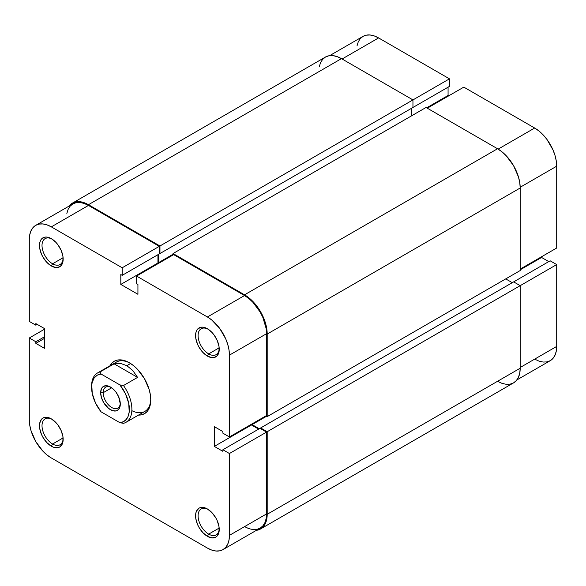 <?xml version="1.0" encoding="UTF-8"?>
<svg xmlns="http://www.w3.org/2000/svg" width="586" height="586" viewBox="0 0 586 586"><rect width="100%" height="100%" fill="white"/><g stroke="black" fill="none" stroke-linecap="round" stroke-linejoin="round"><path stroke-width="0.88" d="M319.238 66.863L320.527 62.702L322.622 59.384L325.442 57.047L328.871 55.773L332.789 55.619L337.038 56.586L341.462 58.637L412.954 99.913L412.954 107.472L159.956 253.54L159.956 245.981L412.954 99.913L341.462 58.637L88.457 204.704L341.462 58.637A32.04 18.503 -120 0 0 325.442 57.047L72.437 203.115L69.133 206.052A32.04 18.503 60 0 1 72.437 203.115A32.04 18.503 60 0 1 88.457 204.704L159.956 245.981L449.455 78.839L378.593 37.922L342.092 58.996L378.593 37.922L374.293 35.929L370.162 34.992L366.353 35.145L363.02 36.383L360.28 38.654L358.244 41.877L356.991 45.92M556.7 248.017L556.7 166.19L520.192 187.264L556.7 166.19L556.275 160.982L555.023 155.488L552.986 149.913L546.914 139.387L543.105 134.839L538.973 131.008L534.674 128.034L463.804 87.124L427.304 108.198L463.804 87.124L534.674 128.034L498.159 149.115L534.674 128.034A31.153 17.983 -120 0 1 556.7 166.19L556.7 248.017L520.2 269.091L556.7 248.017M72.437 203.115L75.872 201.848L79.791 201.687L84.04 202.653L88.457 204.704L159.956 245.981L159.956 253.54L159.326 253.174L159.956 253.54L412.954 107.472L412.954 99.913L449.455 78.839L449.455 86.391L412.324 107.831L449.455 86.391L449.455 78.839L378.593 37.922A31.153 17.983 -120 0 0 363.02 36.383L329.632 55.655M534.674 359.13L538.973 361.123L543.105 362.06L546.914 361.914L550.247 360.676L552.986 358.405L555.023 355.182L556.275 351.131L556.7 346.414L556.7 264.586L550.151 260.807L513.651 281.881L550.151 260.807L556.7 264.586L520.2 285.66L513.651 281.881L260.653 427.948L513.651 281.881L520.2 285.66L267.194 431.728L520.2 285.66L520.2 368.213L520.2 285.66L556.7 264.586L556.7 346.414L520.2 367.488L556.7 346.414A31.153 17.983 -120 0 1 550.247 360.676L516.867 379.948M548.767 261.605L541.596 257.466L541.596 256.734L541.596 257.466L520.2 269.816L541.596 257.466L548.767 261.605M448.7 95.84L448.07 95.481L448.07 87.197L448.07 95.481L426.674 107.831L448.07 95.481L448.7 95.84M411.57 108.271L411.57 115.823L411.57 108.271M173.046 254.265L158.572 262.623L158.572 254.339L158.572 262.623L159.202 262.982L158.572 262.623L173.046 254.265M173.046 254.991L173.046 253.54L426.044 107.472L173.046 253.54L244.538 294.817L497.543 148.749L426.044 107.472L497.543 148.749L244.538 294.817A32.04 18.503 60 0 1 267.194 334.057L520.2 187.989A32.04 18.503 -120 0 0 497.543 148.749L501.96 151.803L506.209 155.744L513.563 165.655L518.471 176.979L519.76 182.634L520.2 187.989L267.194 334.057L267.194 416.617L520.2 270.542L520.2 187.989L520.2 270.542L267.194 416.617L265.934 415.884L267.194 416.617L267.194 334.057L266.762 328.702L265.473 323.047L260.558 311.73L253.211 301.812L248.962 297.871L244.538 294.817L173.046 253.54L173.046 254.991M252.09 423.883L252.09 424.608L266.564 416.25L252.09 424.608L259.268 428.747L252.09 424.608L252.09 423.883M512.267 282.679L505.725 278.899L512.267 282.679M260.653 428.674L260.653 427.948L267.194 431.728L267.194 514.281L520.2 368.213L267.194 514.281A32.04 18.503 60 0 1 260.558 528.953A32.04 18.503 60 0 1 256.368 530.345L260.558 528.953L263.378 526.616L265.473 523.298L266.762 519.137L267.194 514.281L267.194 431.728L260.653 427.948L260.653 428.674M260.558 528.953L513.563 382.885A32.04 18.503 -120 0 0 520.2 368.213L519.76 373.07L518.471 377.23L516.376 380.548L513.563 382.885L510.128 384.152L506.209 384.313L501.96 383.347L497.543 381.296M208.667 534.124A14.95 8.636 -120 0 0 219.223 528.718A14.95 8.636 60 0 1 216.146 534.864A14.95 8.636 60 0 1 208.667 534.124L219.179 528.052L208.667 534.124A14.95 8.636 60 0 1 198.896 520.947A14.95 8.636 60 0 1 201.188 508.963A14.95 8.636 60 0 1 208.052 509.373A14.95 8.636 -120 0 0 198.097 516.163A14.95 8.636 -120 0 0 208.667 534.124L207.407 536.307L208.667 534.124M207.407 508.978L207.407 508.978A16.73 9.662 60 0 1 219.237 529.473A16.73 9.662 60 0 1 207.407 536.307L211.934 537.875L215.773 537.135L217.245 535.912L219.01 532.007L219.01 526.675L217.245 520.734L215.773 517.812L211.934 512.633L207.407 508.978L202.881 507.403L200.837 507.483L199.042 508.15L196.478 511.102L195.805 513.277L195.805 518.61L197.57 524.551L199.042 527.473L202.881 532.652L207.407 536.307A16.73 9.662 60 0 1 195.578 515.812A16.73 9.662 60 0 1 207.407 508.978L207.407 508.978M208.667 353.9A14.95 8.636 -120 0 0 219.223 348.487A14.95 8.636 60 0 1 216.146 354.64A14.95 8.636 60 0 1 208.667 353.9L219.179 347.828L208.667 353.9A14.95 8.636 60 0 1 198.896 340.722A14.95 8.636 60 0 1 201.188 328.739A14.95 8.636 60 0 1 208.052 329.149A14.95 8.636 -120 0 0 198.097 335.939A14.95 8.636 -120 0 0 208.667 353.9L207.407 356.076L208.667 353.9M207.407 328.753L207.407 328.753A16.73 9.662 60 0 1 219.237 349.249A16.73 9.662 60 0 1 207.407 356.076L211.934 357.65L213.978 357.57L217.245 355.687L219.01 351.783L219.01 346.451L217.245 340.503L213.978 334.848L211.934 332.409L207.407 328.753L202.881 327.178L200.837 327.259L197.57 329.142L196.478 330.878L195.805 333.053L195.805 338.378L197.57 344.326L199.042 347.249L202.881 352.42L207.407 356.076A16.73 9.662 60 0 1 195.578 335.588A16.73 9.662 60 0 1 207.407 328.753L207.407 328.753M52.586 263.788A14.95 8.636 -120 0 0 63.142 258.375A14.95 8.636 60 0 1 60.065 264.528A14.95 8.636 60 0 1 52.586 263.788L63.098 257.715L52.586 263.788A14.95 8.636 60 0 1 42.815 250.61A14.95 8.636 60 0 1 45.107 238.627A14.95 8.636 60 0 1 51.978 239.037A14.95 8.636 -120 0 0 42.016 245.827A14.95 8.636 -120 0 0 52.586 263.788L51.326 265.963L52.586 263.788M51.326 238.641L51.326 238.641A16.73 9.662 60 0 1 63.156 259.137A16.73 9.662 60 0 1 51.326 265.963L55.853 267.538L57.904 267.458L61.164 265.575L62.929 261.671L62.929 256.338L61.164 250.39L57.904 244.736L55.853 242.296L51.326 238.641L46.799 237.066L44.756 237.147L41.489 239.029L40.397 240.765L39.723 242.941L39.723 248.266L41.489 254.214L42.961 257.137L46.799 262.308L51.326 265.963A16.73 9.662 60 0 1 39.496 245.475A16.73 9.662 60 0 1 51.326 238.641L51.326 238.641M63.142 438.599A14.95 8.636 60 0 1 60.065 444.752A14.95 8.636 60 0 1 52.586 444.012L51.326 446.195A16.73 9.662 60 0 1 39.496 425.7A16.73 9.662 60 0 1 51.326 418.865L46.799 417.291L42.961 418.038L41.489 419.261L39.723 423.165L39.723 428.498L41.489 434.438L42.961 437.361L46.799 442.54L51.326 446.195L53.634 447.265L57.904 447.682L59.691 447.023L62.255 444.071L62.929 441.895L62.929 436.563L61.164 430.622L57.904 424.967L55.853 422.521L51.326 418.865A16.73 9.662 60 0 1 63.156 439.361A16.73 9.662 60 0 1 51.326 446.195L52.586 444.012A14.95 8.636 -120 0 0 63.142 438.606M131.85 410.661A28.48 16.445 -120 0 0 150.756 399.081A28.48 16.445 60 0 1 144.867 411.409L125.983 422.316A28.48 16.445 60 0 1 123.485 423.319A28.48 16.445 -120 0 0 123.485 385.529A28.48 16.445 60 0 1 125.983 422.316M129.367 362.763L129.367 362.763A30.26 17.47 60 0 1 150.763 399.828A30.26 17.47 60 0 1 138.494 415.093L141.255 414.881L144.5 413.679L147.159 411.475L149.137 408.339L150.353 404.406L150.763 399.828L150.353 394.766L149.137 389.434L144.5 378.739L137.556 369.37L133.542 365.649L129.367 362.763L125.192 360.83L121.177 359.914L117.478 360.068L114.233 361.262L111.574 363.474L110.014 365.759A30.26 17.47 60 0 1 129.367 362.763L129.367 362.763M52.586 444.012L63.098 437.94L52.586 444.012A14.95 8.636 60 0 1 42.815 430.835A14.95 8.636 60 0 1 45.107 418.851A14.95 8.636 60 0 1 51.978 419.261A14.95 8.636 -120 0 0 42.016 426.051A14.95 8.636 -120 0 0 52.586 444.012M244.538 526.638L248.838 528.631L252.969 529.568L256.778 529.414L260.118 528.184L262.858 525.906L264.894 522.69L266.147 518.639L266.564 513.922L266.564 432.094L229.434 453.527L266.564 432.094L266.564 513.922L229.434 535.362L229.434 453.527L229.434 535.362L229.009 540.08L227.756 544.123L225.72 547.346L222.98 549.617L219.647 550.855L215.838 551.008L211.707 550.071L207.407 548.078L51.326 457.966L47.027 454.992L42.895 451.161L35.753 441.522L30.977 430.512L29.725 425.018L29.3 419.81L29.3 337.983L35.849 341.763L35.849 343.359L44.404 348.304L44.404 328.534L35.849 323.597L35.849 325.193L29.3 321.414L29.3 239.586L29.725 234.869L30.977 230.818L33.014 227.595L35.753 225.324L39.086 224.086L42.895 223.94L47.027 224.878L51.326 226.87L122.196 267.78L122.196 275.339L120.811 274.541L120.811 284.422L137.93 294.304L137.93 284.422L136.545 283.624L136.545 276.065L207.407 316.982L244.538 295.542L173.676 254.632L136.545 276.065L207.407 316.982L211.707 319.949L219.647 328.328L225.72 338.855L227.756 344.429L229.009 349.923L229.434 355.131L229.434 436.958L222.892 433.186L222.892 431.582L214.33 426.645L214.33 446.407L222.892 451.352L222.892 449.755L229.434 453.527L222.892 449.755L260.023 428.315L266.564 432.094L260.023 428.315L222.892 449.755L222.892 451.352L214.33 446.407L251.46 424.967L251.46 424.242L251.46 424.967L258.638 429.113L251.46 424.967L214.33 446.407L214.33 426.645L222.892 431.582L222.892 433.186L229.434 436.958L229.434 355.131L266.564 333.698L266.147 328.49L262.858 317.422L260.118 311.986L252.969 302.347L248.838 298.508L244.538 295.542L173.676 254.632L136.545 276.065L136.545 283.624L137.93 284.422L137.93 294.304L120.811 284.422L157.942 262.982L157.942 254.698L157.942 262.982L158.572 263.348L157.942 262.982L120.811 284.422L120.811 274.541L122.196 275.339L159.326 253.899L159.326 246.347L88.457 205.43L84.164 203.437L80.033 202.5L76.224 202.653L72.884 203.884L70.144 206.162L68.108 209.385L66.855 213.429M91.614 386.76A28.48 16.445 60 0 1 97.503 372.982L116.387 362.082A28.48 16.445 60 0 1 130.004 363.144A28.48 16.445 -120 0 0 114.204 363.803M266.564 415.525L266.564 333.698L266.564 415.525L229.434 436.958L266.564 415.525M222.98 549.617L260.118 528.184A31.153 17.983 -120 0 0 266.564 513.922L229.434 535.362A31.153 17.983 60 0 1 222.98 549.617A31.153 17.983 60 0 1 207.407 548.078L51.326 457.966A31.153 17.983 60 0 1 29.3 419.81L29.3 337.983L35.849 341.763L44.404 336.818L35.849 341.763L35.849 343.359L44.404 338.422L35.849 343.359L44.404 348.304L44.404 328.534L35.849 323.597L35.849 325.193L37.233 324.395L35.849 325.193L29.3 321.414L29.3 239.586A31.153 17.983 60 0 1 35.753 225.324A31.153 17.983 60 0 1 51.326 226.87L122.196 267.78L159.326 246.347L88.457 205.43L51.326 226.87L88.457 205.43A31.153 17.983 -120 0 0 72.884 203.884L35.753 225.324M29.3 337.983L44.404 329.266L29.3 337.983M122.196 267.78L159.326 246.347L159.326 253.899L122.196 275.339L122.196 267.78M229.434 355.131L266.564 333.698A31.153 17.983 -120 0 0 244.538 295.542L207.407 316.982A31.153 17.983 60 0 1 229.434 355.131M111.135 387.434A12.108 6.988 -120 0 0 103.187 392.708L100.667 392.708A13.888 8.014 60 0 1 110.49 387.038A13.888 8.014 60 0 1 120.306 404.04L118.65 396.788L115.94 392.093L112.402 388.357L108.571 386.145L106.733 385.727L103.546 386.35L102.323 387.361L101.415 388.796L100.667 392.708L101.415 397.476L103.546 402.384L108.571 408.383L112.402 410.596L115.94 410.947L117.427 410.398L119.559 407.951L120.306 404.04A13.888 8.014 60 0 1 110.49 409.709A13.888 8.014 60 0 1 100.667 392.708L103.187 392.708A12.108 6.988 -120 0 0 111.443 407.351A12.108 6.988 -120 0 0 120.284 403.278A12.108 6.988 60 0 1 117.801 408.127A12.108 6.988 60 0 1 108.469 404.889A12.108 6.988 60 0 1 103.187 392.708L111.677 387.807L103.187 392.708A12.108 6.988 60 0 1 105.692 387.163A12.108 6.988 60 0 1 111.142 387.434M97.503 372.982A28.48 16.445 60 0 1 100.008 371.971L114.102 363.833L137.585 377.391L123.485 385.529L119.903 384.914L125.455 393.733L128.722 403.249L129.206 412.031L127.924 416.793L125.455 420.301L121.961 422.308L119.903 422.704L101.07 411.826L95.518 403.014L92.251 393.492L91.768 384.716L92.251 382.197L94.141 378.021L97.151 375.245L101.07 374.036L119.903 384.914A26.7 15.419 60 0 1 129.367 409.277A26.7 15.419 60 0 1 119.903 422.704L123.485 423.319L119.903 422.704L101.07 411.826A26.7 15.419 60 0 1 91.606 387.471A26.7 15.419 60 0 1 101.07 374.036L100.008 371.971L114.102 363.833L120.423 363.379L126.847 365.671L132.758 370.499L137.585 377.391L123.485 385.529L119.903 384.914L101.07 374.036L100.008 371.971A28.48 16.445 -120 0 0 91.606 386.02L91.606 387.471M130.59 363.51L126.847 365.671L130.59 363.51M114.102 363.833L120.423 363.379L126.847 365.671L132.758 370.499L137.585 377.391L114.102 363.833"/></g></svg>

